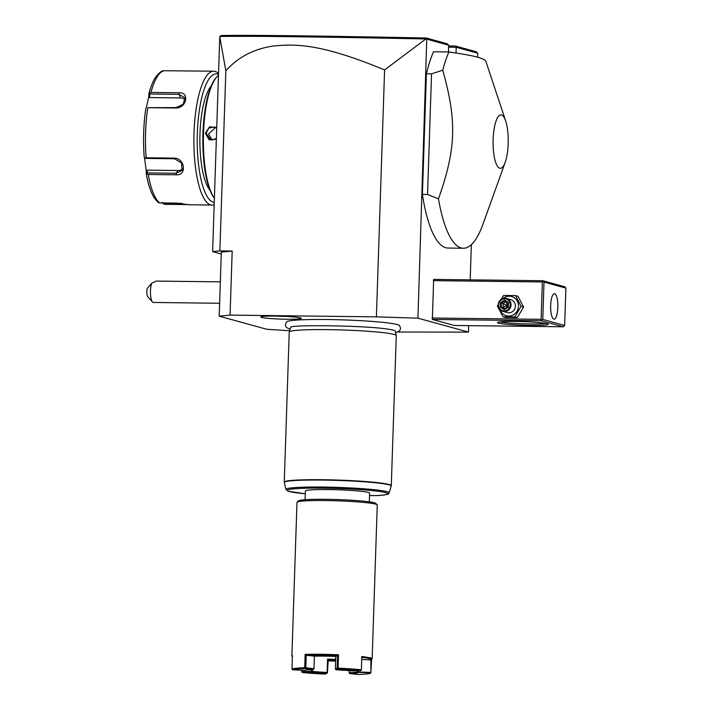 <?xml version="1.0" encoding="UTF-8"?>
<svg xmlns="http://www.w3.org/2000/svg" width="710" height="710" viewBox="0 0 710 710"><rect width="100%" height="100%" fill="white"/><g stroke="black" fill="none" stroke-linecap="round" stroke-linejoin="round"><path stroke-width="1.06" d="M397.511 332.04L468.467 332.094L417.933 318.169L376.398 316.864L230.067 315.107L219.195 316.163L266.738 329.271L289.618 330.736M290.23 329.112C285.455 327.807 284.266 325.366 286.671 321.772A56.587 4.029 1.9 0 1 337.028 319.713A56.587 4.029 1.9 0 1 397.343 324.577A56.587 4.029 1.9 0 1 399.517 325.517L400.546 328.251L399.987 330.114L398.798 331.375L395.577 332.582M300.552 317.902A20.288 1.447 1.9 0 1 301.359 318.275A20.288 1.447 1.9 0 1 284.373 319.198A20.288 1.447 1.9 0 1 261.644 317.432A20.288 1.447 1.9 0 1 260.836 316.935A20.288 1.447 1.9 0 1 278.648 316.145A20.288 1.447 1.9 0 1 300.552 317.902M417.933 318.169L426.781 38.855L425.822 38.944L384.589 69.953L376.398 316.864M448.613 47.179L456.219 47.268L477.715 53.188L477.582 57.19M471.36 244.648L470.197 279.855M468.68 325.65L468.467 332.094M427.189 39.263L448.676 45.191L448.454 51.954M448.649 45.946L455.358 46.026L456.219 47.268L456.033 53.037M432.346 319.447L454.231 325.473L563.332 326.786L541.446 320.76L432.346 319.447L433.677 279.412L542.777 280.725L543.203 281.346L542.351 281.959L433.251 280.645M486.101 62.214C486.226 60.492 483.412 58.823 477.67 57.208C471.733 55.602 462.139 53.853 448.897 51.963L433.49 51.777A107.086 30.37 90.7 0 0 426.408 73.778L422.406 194.442A107.086 30.37 90.7 0 0 448.019 248.056L463.417 248.243A107.086 30.37 90.7 0 0 482.969 224.191L505.2 162.306A26.714 7.57 90.7 0 0 505.697 121.002A26.714 7.57 90.7 0 0 501.535 114.967A26.714 7.57 90.7 0 0 493.122 139.515A26.714 7.57 90.7 0 0 499.769 168.217A26.714 7.57 90.7 0 0 505.2 162.306M455.358 46.026L476.206 51.768L477.715 53.188M384.589 69.953C319.713 42.99 295.111 44.118 274.069 45.919C254.278 48.644 238.205 56.942 225.851 70.796L219.869 250.905L232.197 251.047L221.316 252.112L219.195 316.163M232.197 251.047L230.067 315.107M219.869 250.905L212.618 251.606L221.254 253.994M225.851 70.796L219.754 36.76L212.618 251.606M219.958 36.45L221.28 35.5C254.198 35.03 313.625 35.828 426.213 37.994L447.06 43.736L448.676 45.191M426.781 38.855L426.213 37.994M219.993 36.476C253.168 35.962 312.675 36.778 425.822 38.944M214.393 198.188A64.255 18.22 -89.3 0 1 203.424 135.956A64.255 18.22 -89.3 0 1 216.958 76.795A64.255 18.22 -89.3 0 1 218.467 75.42M216.346 139.266L209.13 139.834L205.421 133.267L209.565 126.833L216.736 127.569M214.393 198.303A63.447 17.99 -89.3 0 1 202.856 137.261A63.447 17.99 -89.3 0 1 216.248 77.55L216.958 76.795M211.207 85.972A54.883 15.567 90.7 0 0 199.883 137.971A54.883 15.567 90.7 0 0 209.956 190.227M214.251 202.385A64.255 18.22 -89.3 0 1 213.32 202.208A64.255 18.22 -89.3 0 1 197.336 133.169A64.255 18.22 -89.3 0 1 217.571 74.106A64.255 18.22 -89.3 0 1 218.502 74.443M214.18 204.666A66.926 18.975 -89.3 0 1 212.068 205.048A66.926 18.975 -89.3 0 1 210.666 204.853A66.926 18.975 -89.3 0 1 193.945 135.415A66.926 18.975 -89.3 0 1 213.683 71.204A66.926 18.975 -89.3 0 1 215.095 71.408A66.926 18.975 -89.3 0 1 218.529 73.503M213.683 71.204L164.054 70.743A66.926 18.975 90.7 0 0 150.955 92.415L178.822 92.753C190.04 91.936 186.597 108.337 175.69 108.009L147.813 107.671A66.926 18.975 90.7 0 0 146.154 157.78L174.03 158.117C184.955 157.904 187.254 175.849 176.107 174.811L148.23 174.474A66.926 18.975 90.7 0 0 159.67 202.909L177.269 203.122L188.629 204.773L212.068 205.048M188.585 204.587L164.889 204.347L163.105 203.752L163.344 202.953M146.154 157.78L144.733 158.082L145.381 158.41L174.438 158.756L181.591 162.901L182.097 170.347L176.24 173.249L147.192 172.903L146.26 173.488L148.23 174.474M159.67 202.909L158.357 202.51C152.819 197.824 148.78 188.168 146.26 173.568M181.707 203.397L163.398 203.175M162.439 202.323L163.105 203.752M148.931 93.445C150.795 86.531 153.04 81.082 155.659 77.088C159.297 72.606 161.915 70.503 163.531 70.796L164.054 70.743M146.393 107.476L148.763 96.64L149.641 97.572L149.81 94.004L149.34 93.205L148.905 93.605L150.955 92.415M149.81 94.004L178.858 94.359L184.84 97.705L183.269 104.228L176.133 107.6L147.813 107.671M145.807 108.674L145.816 108.586C143.509 124.259 142.976 140.411 144.21 157.034L144.201 156.99A64.947 18.416 -89.3 0 1 145.807 108.674L146.411 107.45M144.733 158.082L144.201 156.99M146.26 173.488L146.296 171.145L147.227 170.151L177.891 170.524A8.032 6.94 31.2 0 0 182.745 168.785M147.192 172.903L147.227 170.151M146.296 171.145L144.52 157.771M148.763 96.64L148.905 93.605M149.641 97.572L180.296 97.936A8.032 6.363 158.1 0 1 185.177 99.764M216.373 138.698L210.834 139.87L206.086 133.311L208.802 128.102L214.393 126.966L216.719 128.217M215.591 127.445L208.571 133.995L212.112 140.083M152.455 301.972L147.84 296.807A5.352 1.518 -89.3 0 1 147.13 288.668L151.754 283.201A10.712 3.035 90.7 0 0 150.458 290.923A10.712 3.035 90.7 0 0 152.455 301.972A10.712 3.035 90.7 0 0 153.351 302.469L219.621 303.268M151.754 283.201L156.147 281.08L220.331 281.852M498.482 323.121A25.436 1.81 1.9 0 1 497.515 322.446A25.436 1.81 1.9 0 1 520.173 321.523A25.436 1.81 1.9 0 1 547.25 323.716A25.436 1.81 1.9 0 1 548.226 324.133A25.436 1.81 1.9 0 1 527.352 325.349A25.436 1.81 1.9 0 1 498.482 323.121M542.351 281.959L541.118 319.322L432.008 318.009M541.118 319.322L541.925 320.05L542.777 319.438L564.654 325.473L563.332 326.786M541.446 320.76L541.925 320.05M564.654 325.473L565.897 288.109L564.654 286.76L542.777 280.725M565.897 288.109L544.011 282.074L542.777 319.438M544.011 282.074L543.203 281.346M554.67 293.762A12.718 3.603 -89.3 0 1 557.847 306.96A12.718 3.603 -89.3 0 1 554.093 319.154A12.718 3.603 -89.3 0 1 553.827 319.118A12.718 3.603 -89.3 0 1 550.649 305.93A12.718 3.603 -89.3 0 1 554.403 293.727A12.718 3.603 -89.3 0 1 554.67 293.762M545.741 323.387A24.096 1.713 1.9 0 1 522.853 323.795A24.096 1.713 1.9 0 1 500.044 321.87M498.242 304.439L497.391 306.054L502.964 316.802L505.431 317.485L517.288 317.627L523.572 307.022L517.998 296.274L515.531 295.591L503.674 295.449L501.109 299.434M523.572 307.022L521.104 306.338L515.531 295.591M517.288 317.627L514.821 316.944L521.104 306.338M502.964 316.802L514.821 316.944M499.955 309.604A9.958 9.523 -74.6 0 0 518.522 306.241A9.958 9.523 -74.6 0 0 503.008 298.511M502.858 311.379L507.197 312.577A6.692 6.399 -74.6 0 0 515.389 306.196A6.692 6.399 -74.6 0 0 510.747 299.673L506.407 298.475A6.692 6.399 -74.6 0 0 498.216 304.847A6.692 6.399 105.4 0 0 502.858 311.379A6.692 6.399 105.4 0 0 511.049 305.007A6.692 6.399 -74.6 0 0 506.407 298.475M510.224 304.945A6.026 5.76 105.4 0 1 504.242 310.882A6.026 5.76 105.4 0 1 498.668 304.803A6.026 5.76 -74.6 0 1 504.641 298.874A6.026 5.76 -74.6 0 1 510.224 304.945M508.466 302.558L507.987 302.992L508.466 302.558L507.987 302.992L508.307 307.288L507.854 306.942L508.307 307.288L508.466 302.558L504.606 300.144L504.766 300.987L501.42 302.913L501.287 306.862L504.49 308.868M504.757 300.978L507.961 302.984L504.766 300.987L504.606 300.144L500.577 302.46L500.426 307.19L504.286 309.613L504.508 308.877L507.836 306.951L504.464 308.877M508.307 307.288L504.286 309.613L504.508 308.877M500.426 307.19L503.133 307.368L506.887 305.548L506.612 301.493M500.577 302.46L506.887 305.548L507.898 304.936M507.854 306.17L506.887 305.548L506.709 307.59M505.032 308.557L503.133 307.368L503.266 303.427L506.07 301.803M422.406 194.442L427.535 194.504L438.487 198.827A107.086 30.37 90.7 0 0 461.172 247.914A107.086 30.37 90.7 0 0 463.417 248.243M426.408 73.778L431.538 73.84L427.535 194.504M448.897 51.963A107.086 30.37 90.7 0 0 442.747 70.21L431.538 73.84M442.747 70.21C457.027 121.277 456.113 148.763 438.487 198.827M289.254 331.952L290.576 327.603A52.362 3.728 1.9 0 1 290.993 327.221L290.976 327.221C288.233 324.612 377.152 325.286 393.908 330.354L394.849 330.674A52.362 3.728 1.9 0 1 395.23 331.073L396.26 335.502A53.543 3.816 -178.1 0 0 394.094 334.419A53.543 3.816 -178.1 0 0 335.697 329.786A53.543 3.816 -178.1 0 0 289.254 331.952A53.543 3.816 -178.1 0 0 289.236 332.023L284.257 482.108A53.543 3.816 1.9 0 1 330.212 479.853A53.543 3.816 1.9 0 1 389.115 484.504A53.543 3.816 1.9 0 1 391.29 485.658L391.219 486.075A53.498 3.807 -178.1 0 0 337.889 480.422A53.498 3.807 -178.1 0 0 284.302 482.525L284.257 482.108M391.29 485.658L396.269 335.573A53.543 3.816 -178.1 0 0 396.26 335.502M376.744 495.607L369.528 495.536L376.628 495.624M305.105 499.725L305.398 491A32.127 2.29 1.9 0 1 332.963 489.651A32.127 2.29 1.9 0 1 368.312 492.438A32.127 2.29 1.9 0 1 369.608 493.13L369.324 501.855M292.378 656.697L291.881 656.075L296.984 502.343A40.159 2.858 1.9 0 1 297.091 502.139L298.475 500.861A38.819 2.769 1.9 0 1 333.061 499.449A38.819 2.769 1.9 0 1 374.383 502.786A38.819 2.769 1.9 0 1 375.865 503.425L377.161 504.801A40.159 2.858 1.9 0 1 377.258 505.005L372.155 658.738L371.215 659.705A39.352 2.804 -178.1 0 0 361.789 657.353M297.091 502.139A40.159 2.858 1.9 0 1 332.875 500.692A40.159 2.858 1.9 0 1 375.625 504.135A40.159 2.858 1.9 0 1 377.161 504.801M291.881 656.075L292.413 655.632L291.97 668.98A40.159 2.858 1.9 0 1 304.696 667.737L305.14 654.389A40.159 2.858 1.9 0 1 338.501 654.789L338.058 668.137A40.159 2.858 1.9 0 1 361.381 669.814L361.825 656.466L370.522 657.868C372.226 658.339 372.59 658.773 371.632 659.173M361.718 659.484L370.931 659.883A39.352 2.804 -178.1 0 0 371.215 659.705M370.931 659.883L370.833 672.876L371.623 659.333M301.821 670.204L302.345 672.459A39.352 2.804 -178.1 0 0 325.198 674.109L327.434 672.867L327.124 672.432A26.101 1.855 1.9 0 1 312.373 671.376L312.427 669.566M291.97 668.98L292.733 669.814L305.052 670.346A26.909 1.917 1.9 0 1 313.35 669.539L305.202 668.598A39.352 2.804 -178.1 0 0 292.733 669.814M305.202 668.598L304.696 667.737M305.14 654.389L306.25 655.232L305.841 667.782L305.256 668.163M313.35 669.539L313.989 668.713L314.397 656.164L306.25 655.232A39.352 2.804 1.9 0 1 337.552 655.614L338.501 654.789M338.058 668.137L337.135 668.154L337.552 655.614L335.786 656.43A26.909 1.917 -178.1 0 0 314.397 656.173M337.578 668.554L337.898 668.989L336.141 669.814L335.368 668.971L335.786 656.422M336.141 669.814A26.909 1.917 1.9 0 1 351.344 670.906L360.76 670.63A39.352 2.804 -178.1 0 0 337.898 668.989M360.76 670.63L361.381 669.814M370.505 672.432L357.281 671.917A26.101 1.855 1.9 0 1 349.231 672.698L349.302 670.693M358.222 670.71L358.186 671.9M370.833 672.876L357.716 672.299M358.044 672.752A26.909 1.917 1.9 0 1 349.746 673.559L357.893 674.5A39.352 2.804 -178.1 0 0 370.363 673.284M335.635 661.116A39.352 2.804 1.9 0 1 328.171 660.868M301.892 670.213L301.794 672.05M312.373 671.376L311.255 671.332L311.308 669.619M311.255 671.332L301.848 671.598M313.989 668.713L305.841 667.782M337.135 668.154L335.368 668.971M357.316 670.728L357.281 671.917M327.124 672.432L327.567 659.093A26.101 1.855 -178.1 0 0 335.688 659.368M349.231 672.698L349.24 670.684M349.187 673.124L349.746 673.559M328.197 659.981A26.909 1.917 -178.1 0 0 335.661 660.22M327.567 659.093L328.197 659.963L327.434 672.867M326.955 673.284A26.909 1.917 1.9 0 1 311.752 672.192L302.345 672.459M311.805 671.74L311.752 672.192M275.728 316.092A18.744 1.331 -178.1 0 0 286.556 316.456M182.488 204.56L182.195 203.451M178.822 92.753L180.296 97.936M175.69 108.009L176.133 107.6M174.03 158.117L174.438 158.756M176.107 174.811L176.24 173.249L177.891 170.524M205.421 133.267L206.086 133.311M376.566 495.615A50.366 3.585 1.9 0 0 369.404 490.344A50.366 3.585 1.9 0 0 298.688 488.498A50.366 3.585 1.9 0 0 305.3 493.761L288.491 491.32L285.917 489.43A51.661 3.683 1.9 0 1 337.658 487.397A51.661 3.683 1.9 0 1 389.151 492.855L391.219 486.075M507.961 302.966L507.828 306.942M505.697 121.002L485.995 61.717M285.917 489.43L284.302 482.525M376.655 495.624C393.171 494.213 386.852 493.983 389.151 492.855"/></g></svg>
